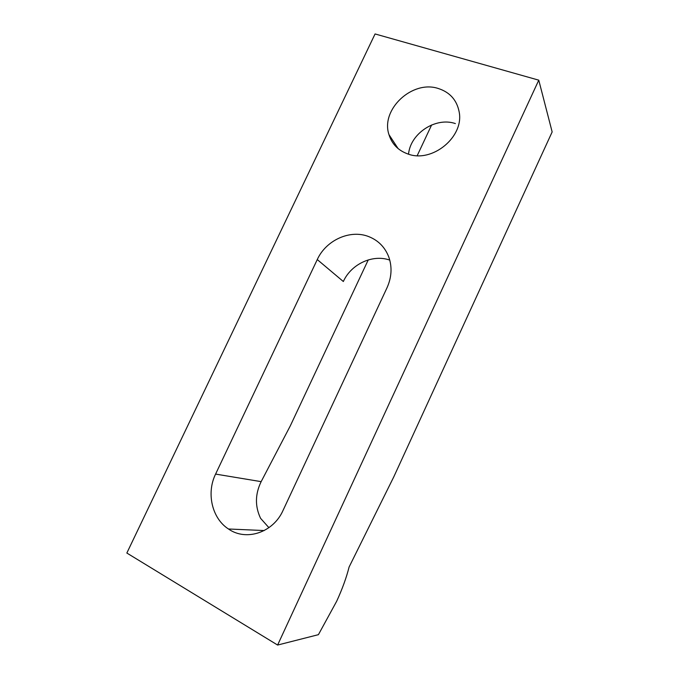 <?xml version="1.0" encoding="UTF-8"?>
<svg xmlns="http://www.w3.org/2000/svg" width="679" height="679" viewBox="0 0 679 679"><rect width="100%" height="100%" fill="white"/><g stroke="black" fill="none" stroke-linecap="round" stroke-linejoin="round"><path stroke-width="1.02" d="M277.618 645.05L318.417 634.67L336.699 601.204C342.352 588.854 346.485 577.456 349.099 567.024L393.769 476.896L552.154 131.93L538.77 80.164L375.071 33.95L126.846 553.037L277.618 645.05L538.77 80.164M268.909 527.668L260.592 518.34C254.897 506.356 255.083 494.125 261.152 481.649L290.349 425.758L368.247 259.904M408.537 154.175C410.337 133.483 435.646 116.737 455.38 123.578M438.524 88.576C412.348 79.562 380.393 109.54 388.974 134.646C391.893 144.016 398.166 150.441 407.765 153.929C432.039 163.444 464.657 136.725 459.072 111.449C456.678 99.932 449.821 92.31 438.524 88.576M317.263 259.573L215.591 474.086C206.221 493.013 211.89 518.357 228.475 528.992C246.121 541.511 273.255 532.608 283.016 510.472L387.022 287.76C391.664 277.346 392.267 267.127 388.829 257.103C385.052 247.292 378.39 240.476 368.841 236.648C350.262 229.137 326.047 240.128 317.263 259.573L343.336 281.513C351.179 264.072 372.618 254.014 389.763 260.099M417.212 155.644L431.623 124.961M215.591 474.086L261.152 481.649M388.974 134.646L398.115 148.599M228.475 528.992L264.233 530.554"/></g></svg>
